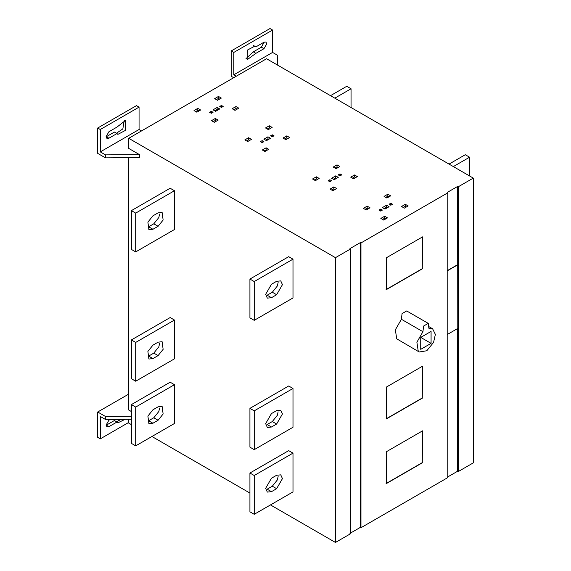 <?xml version="1.0" encoding="UTF-8"?>
<svg xmlns="http://www.w3.org/2000/svg" width="571" height="571" viewBox="0 0 571 571"><rect width="100%" height="100%" fill="white"/><g stroke="black" fill="none" stroke-linecap="round" stroke-linejoin="round"><path stroke-width="0.86" d="M431.076 343.364L420.741 337.397L431.076 331.43L431.076 343.364L420.741 349.331L420.741 337.397M428.885 328.275L432.611 328.775L435.373 334.413L433.567 342.407L426.801 350.758L419.214 351.986L418.257 351.251L416.887 342.243L422.933 331.708L423.603 326.048L428.221 323.379L428.885 328.275M419.214 351.986L396.717 338.817L395.353 329.81L401.399 319.275L422.933 331.708M401.399 319.275L402.063 313.615L406.688 310.945L428.407 323.471M386.11 289.554L422.29 268.663L422.29 236.837M422.469 268.763L386.289 289.654L386.289 257.821L422.469 236.936L422.29 268.663M386.11 418.864L422.29 397.973L422.29 366.147M422.469 398.073L386.289 418.957L386.289 387.131L422.469 366.239L422.29 397.973M386.11 483.516L422.29 462.624L422.29 430.798M422.469 462.724L386.289 483.616L386.289 451.782L422.469 430.898L422.29 462.624M268.834 139.281L267.97 138.782L265.601 140.152M267.97 136.797L270.554 138.289L266.464 140.652L263.881 139.16L267.97 136.797L267.97 138.782M218.008 109.939L217.144 109.439L214.775 110.81M217.144 107.455L219.728 108.947L215.638 111.309L213.054 109.818L217.144 107.455L217.144 109.439M336.54 178.373L335.677 177.874L333.307 179.244M338.26 177.374L334.171 179.737L331.587 178.245L335.677 175.882L338.26 177.374M335.677 177.874L335.677 175.882M387.359 207.716L386.503 207.216L384.133 208.586M389.087 206.723L384.997 209.086L382.406 207.587L386.503 205.232L389.087 206.723M386.503 207.216L386.503 205.232M198.929 111.01L197.809 110.36L195.739 111.552M197.809 108.376L200.649 110.01L196.859 112.201L194.019 110.56L197.809 108.376L197.809 110.36M219.599 99.076L218.479 98.426L216.416 99.618M218.479 96.435L221.327 98.076L217.537 100.268L214.689 98.626L218.479 96.435L218.479 98.426M216.416 121.102L215.296 120.46L213.226 121.652M215.296 118.468L218.136 120.11L214.346 122.301L211.506 120.659L215.296 118.468L215.296 120.46M237.086 109.168L235.966 108.519L233.903 109.718M235.966 106.534L238.814 108.176L235.024 110.36L232.176 108.718L235.966 106.534L235.966 108.519M270.426 128.418L269.305 127.768L267.235 128.96M269.305 125.777L272.146 127.419L268.356 129.61L265.515 127.968L269.305 125.777L269.305 127.768M249.748 140.352L248.635 139.702L246.565 140.901M251.476 139.36L247.686 141.544L244.838 139.902L248.635 137.718L251.476 139.36M248.635 139.702L248.635 137.718M266.978 150.294L266.122 149.802L264.052 150.994M266.122 147.81L268.705 149.302L264.915 151.493L262.325 150.002L266.122 147.81L266.122 149.802M287.912 138.51L286.792 137.861L284.722 139.06M286.792 135.877L289.633 137.518L285.843 139.702L283.002 138.061L286.792 135.877L286.792 137.861M338.132 167.503L337.011 166.86L334.949 168.052M337.011 164.869L339.852 166.511L336.062 168.702L333.221 167.06L337.011 164.869L337.011 166.86M317.462 179.444L316.341 178.794L314.271 179.986M316.341 176.803L319.182 178.445L315.392 180.636L312.551 178.994L316.341 176.803L316.341 178.794M334.949 189.536L333.828 188.894L331.758 190.086M333.828 186.903L336.669 188.544L332.879 190.728L330.038 189.087L333.828 186.903L333.828 188.894M355.619 177.602L354.498 176.953L352.435 178.145M354.498 174.969L357.339 176.603L353.549 178.794L350.708 177.153L354.498 174.969L354.498 176.953M388.958 196.845L387.837 196.203L385.768 197.395M387.837 194.211L390.678 195.853L386.888 198.044L384.047 196.403L387.837 194.211L387.837 196.203M406.445 206.945L405.324 206.295L403.254 207.494M405.324 204.311L408.165 205.953L404.375 208.137L401.534 206.495L405.324 204.311L405.324 206.295M385.768 218.879L384.647 218.236L382.584 219.428M384.647 216.245L387.495 217.886L383.705 220.071L380.857 218.429L384.647 216.245L384.647 218.236M368.281 208.786L367.16 208.137L365.097 209.329M367.16 206.145L370.008 207.787L366.218 209.978L363.37 208.336L367.16 206.145L367.16 208.137M382.406 210.078L380.686 211.07L378.966 210.078L380.686 209.086L382.406 210.078M380.686 211.07L380.686 209.086M390.807 203.24L390.807 205.232L389.087 204.232L390.807 203.24L392.534 204.232L390.807 205.232M331.587 180.736L329.86 181.728L328.139 180.736L329.86 179.737L331.587 180.736M329.86 181.728L329.86 179.737M339.988 173.898L339.988 175.882L338.26 174.89L339.988 173.898L341.708 174.89L339.988 175.882M263.881 141.644L262.153 142.636L260.433 141.644L262.153 140.652L263.881 141.644M262.153 142.636L262.153 140.652M272.274 134.806L272.274 136.797L270.554 135.798L272.274 134.806L274.001 135.798L272.274 136.797M213.054 112.301L211.334 113.294L209.607 112.301L211.334 111.309L213.054 112.301M211.334 113.294L211.334 111.309M221.455 105.464L221.455 107.455L219.728 106.456L221.455 105.464L223.175 106.456L221.455 107.455M360.958 527.725L360.358 527.383L360.358 242.604L360.958 242.953L360.958 527.725L447.792 477.599L447.792 192.82L360.958 242.953M469.583 175.961L469.583 157.211L465.279 154.727L449.042 164.098M469.583 157.211L453.345 166.582M351.051 107.526L351.051 88.776L346.747 86.292L330.509 95.664M351.051 88.776L334.813 98.155M253.31 45.395L255.894 46.886L263.966 42.225L265.943 42.033L266.764 43.846L263.966 48.692L255.894 53.353L253.31 51.861L261.382 47.2L264.173 42.118M255.894 53.353L247.086 59.777L247.443 50.048L255.001 46.065L255.894 46.886M246.008 58.656L253.31 51.861M233.689 77.713L231.234 76.293L231.234 50.933L269.997 28.55L272.581 30.042L233.817 52.425L233.817 74.801L236.273 76.221M272.581 30.042L272.581 52.425L233.817 74.801M231.234 50.933L233.817 52.425M272.581 52.425L277.749 55.408L277.599 65.115M277.535 65.08L277.749 55.408M276.628 294.722L271.461 297.705L267.349 298.119L265.643 294.35L271.461 284.279L276.628 281.296L280.739 280.889L282.445 284.651L276.628 294.722L272.317 292.238L277.356 285.971L278.127 282.531M271.461 297.705L267.149 295.221L272.317 292.238M249.927 279.055L254.231 281.546L254.231 320.338L249.927 317.847L249.927 279.055L288.69 256.679L292.994 259.163L292.994 297.955L254.231 320.338M292.994 259.163L254.231 281.546M158.096 212.862L162.107 212.398L163.135 220.028L158.096 226.294L152.928 229.278L148.917 229.742L147.889 222.112L152.928 215.845L158.096 212.862M152.928 229.278L148.624 226.787L153.792 223.803L158.824 217.537L159.594 214.096M131.394 210.628L135.698 213.111L135.698 251.904L131.394 249.42L131.394 210.628L170.158 188.244L174.462 190.728L174.462 229.521L135.698 251.904M174.462 190.728L135.698 213.111M276.628 424.032L271.461 427.015L267.349 427.422L265.643 423.661L271.461 413.59L276.628 410.606L280.739 410.199L282.445 413.961L276.628 424.032L272.317 421.548L277.356 415.281L278.127 411.841M271.461 427.015L267.149 424.531L272.317 421.548M249.927 408.365L254.231 410.856L254.231 449.648L249.927 447.157L249.927 408.365L288.69 385.989L292.994 388.473L292.994 427.265L254.231 449.648M292.994 388.473L254.231 410.856M158.096 342.172L162.107 341.708L163.135 349.338L158.096 355.597L152.928 358.581L148.917 359.045L147.889 351.422L152.928 345.155L158.096 342.172M152.928 358.581L148.624 356.097L153.792 353.114L158.824 346.847L159.594 343.407M131.394 339.931L135.698 342.422L135.698 381.214L131.394 378.723L131.394 339.931L170.158 317.555L174.462 320.038L174.462 358.831L135.698 381.214M174.462 320.038L135.698 342.422M276.628 488.69L271.461 491.674L267.349 492.081L265.643 488.312L271.461 478.241L276.628 475.258L280.739 474.851L282.445 478.619L276.628 488.69L272.317 486.199L277.356 479.94L278.127 476.492M271.461 491.674L267.149 489.183L272.317 486.199M249.927 473.024L254.231 475.507L254.231 514.3L249.927 511.816L249.927 473.024L288.69 450.64L292.994 453.131L292.994 491.924L254.231 514.3M292.994 453.131L254.231 475.507M158.096 406.823L162.107 406.359L163.135 413.989L158.096 420.256L152.928 423.239L148.917 423.703L147.889 416.073L152.928 409.807L158.096 406.823M152.928 423.239L148.624 420.748L153.792 417.765L158.824 411.505L159.594 408.065M131.394 404.589L135.698 407.073L135.698 445.865L131.394 443.382L131.394 404.589L170.158 382.206L174.462 384.697L174.462 423.489L135.698 445.865M174.462 384.697L135.698 407.073M106.12 425.288L114.4 420.52L116.984 422.012L108.911 426.673L106.927 426.865L106.113 425.052L108.911 420.206L110.26 419.421M125.12 419.314L117.869 422.833L116.984 422.012M116.448 421.705L121.273 419.342M97.712 411.998L97.712 437.365L100.296 438.856L100.296 416.473L105.464 419.457L105.464 416.473L97.712 411.998L128.725 394.097M131.394 419.271L105.464 419.457M105.464 416.473L131.394 416.288M100.296 438.856L128.725 422.44M128.725 157.689L128.725 410.007L131.394 411.548M108.911 138.211L106.927 138.41L106.113 136.597L108.911 131.744L116.984 127.083L125.427 120.488L125.791 120.659L125.427 130.395L117.869 134.378L116.984 133.55L108.911 138.211L106.327 136.719L114.4 132.058L116.984 133.55M116.448 133.243L122.844 128.903L124.278 120.288M141.515 130.923L139.06 129.51L139.06 107.127L100.296 129.51L97.712 128.018L97.712 153.385L105.464 157.86L105.464 154.877L100.296 151.886L100.296 129.51M139.06 129.51L100.296 151.886M105.464 154.877L139.488 154.627L139.488 157.61L105.464 157.86M270.468 504.928L335.462 542.45L335.462 257.671L128.725 138.31L128.725 148.41L139.488 154.627M131.394 424.631L128.725 423.09L128.725 419.292M151.936 436.494L249.927 493.066M97.712 128.018L136.476 105.635L139.06 107.127M128.725 138.31L266.55 58.742L473.288 178.102L458.213 186.803L458.213 471.582L473.288 462.874L473.288 178.102M447.357 334.463L457.785 328.446L457.614 186.453L458.213 186.803M458.213 471.582L457.614 471.232L457.614 328.346M457.614 471.232L447.186 477.249M447.357 270.804L457.785 264.787M457.614 264.687L447.186 270.704M447.792 192.82L447.186 192.47L457.614 186.453M335.462 542.45L350.537 533.749L350.537 248.97L335.462 257.671M350.537 248.97L349.937 248.621L360.358 242.604M360.358 527.383L349.937 533.4M261.382 47.2L263.966 48.692M158.096 226.294L153.792 223.803M158.096 355.597L153.792 353.114M158.096 420.256L153.792 417.765M106.327 425.181L108.911 426.673M429.321 326.876L432.611 328.775"/></g></svg>
